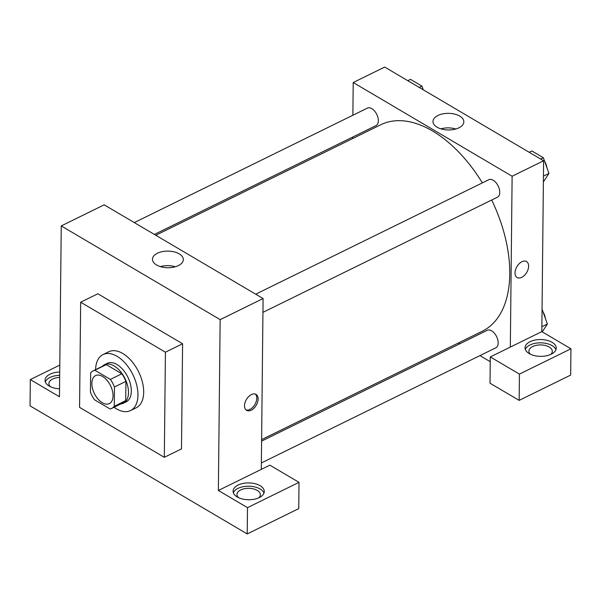 <?xml version="1.0" encoding="UTF-8"?>
<svg xmlns="http://www.w3.org/2000/svg" width="601" height="601" viewBox="0 0 601 601"><rect width="100%" height="100%" fill="white"/><g stroke="black" fill="none" stroke-linecap="round" stroke-linejoin="round"><path stroke-width="0.9" d="M113.048 395.856A15.596 8.977 63.8 0 1 109.337 403.609A15.596 8.977 63.8 0 1 94.395 393.565A15.596 8.977 63.8 0 1 95.582 375.61A15.596 8.977 63.8 0 1 106.955 380.223A15.596 8.977 63.8 0 1 113.048 395.856M110.381 379.411L94.845 370.239A20.952 12.058 63.8 0 0 93.223 370.802A20.952 12.058 63.8 0 0 90.638 372.943L90.435 392.22A20.952 12.058 63.8 0 0 94.53 399.808L110.073 408.973A20.952 12.058 63.8 0 0 111.696 408.41A20.952 12.058 63.8 0 0 114.273 406.276L114.475 386.999A20.952 12.058 63.8 0 0 110.381 379.411L121.83 373.784L106.294 364.619L94.845 370.239M114.273 406.276L125.722 400.657L125.925 381.372L114.475 386.999M125.722 400.657A20.952 12.058 63.8 0 1 123.145 402.79L111.696 408.41M93.223 370.802L104.672 365.183A20.952 12.058 63.8 0 1 106.294 364.619M121.83 373.784A20.952 12.058 63.8 0 1 125.925 381.372M120.763 403.955A21.448 12.343 -116.2 0 0 123.363 403.241A21.448 12.343 -116.2 0 0 124.993 378.54A21.448 12.343 -116.2 0 0 104.454 364.732A21.448 12.343 -116.2 0 0 102.298 366.347M104.454 364.732L107.316 363.327A21.448 12.343 63.8 0 1 122.957 369.675A21.448 12.343 63.8 0 1 131.334 391.168A21.448 12.343 63.8 0 1 126.225 401.836L123.363 403.241M95.589 369.645A31.199 17.962 63.8 0 1 103.019 354.575A31.199 17.962 63.8 0 1 125.774 363.808A31.199 17.962 63.8 0 1 137.96 395.075A31.199 17.962 63.8 0 1 130.522 410.581A31.199 17.962 63.8 0 1 114.062 407.253M103.019 354.575L108.743 351.765A31.199 17.962 63.8 0 1 131.499 360.991A31.199 17.962 63.8 0 1 143.684 392.265A31.199 17.962 63.8 0 1 136.247 407.771L130.522 410.581M165.418 352.194L164.321 457.323L79.565 407.343L80.669 302.213L165.418 352.194L182.591 343.764L181.494 448.887L164.321 457.323M80.669 302.213L97.843 293.776L182.591 343.764M30.05 405.848L247.221 533.936L247.499 507.65L218.366 490.469L220.154 319.634L61.249 225.916L59.461 396.75L30.328 379.569L30.05 405.848M59.544 388.802A15.596 8.406 -179.4 0 1 49.184 386.052A15.596 8.406 -179.4 0 1 45.037 380.268A15.596 8.406 -179.4 0 1 59.717 372.034M59.792 365.1L30.328 379.569M59.679 375.317A15.596 8.406 0.6 0 0 45.323 381.913M50.341 386.668A11.697 6.303 -179.4 0 1 48.899 383.588A11.697 6.303 -179.4 0 1 52.655 379.028A11.697 6.303 -179.4 0 1 59.664 377.42M237.222 496.952A15.596 8.406 -179.4 0 1 233.075 491.167A15.596 8.406 -179.4 0 1 248.761 482.926A15.596 8.406 -179.4 0 1 264.275 491.49A15.596 8.406 -179.4 0 1 254.321 499.206A15.596 8.406 -179.4 0 1 237.222 496.952M218.366 490.469L269.887 465.166L299.02 482.348L247.499 507.65M263.959 493.128A15.596 8.406 0.6 0 0 248.731 486.209A15.596 8.406 0.6 0 0 233.361 492.812M238.379 497.568A11.697 6.303 -179.4 0 1 236.944 494.488A11.697 6.303 -179.4 0 1 240.693 489.928A11.697 6.303 -179.4 0 1 253.359 488.883A11.697 6.303 -179.4 0 1 260.338 494.736A11.697 6.303 -179.4 0 1 258.836 497.778M299.02 482.348L298.75 508.626L247.221 533.936M261.3 469.381L263.088 298.547L104.183 204.828L61.249 225.916M179.218 253.862A15.423 8.309 -179.4 0 1 183.32 259.579A15.423 8.309 -179.4 0 1 167.807 267.73A15.423 8.309 -179.4 0 1 152.466 259.256A15.423 8.309 -179.4 0 1 162.308 251.631A15.423 8.309 -179.4 0 1 179.218 253.862M263.088 298.547L220.154 319.634M175.304 266.769A15.423 8.309 0.6 0 0 160.332 266.611M251.241 410.183A9.263 5.694 -59.5 0 1 246.62 410.355A9.263 5.694 -59.5 0 1 246.418 399.485A9.263 5.694 -59.5 0 1 256.034 394.399A9.263 5.694 -59.5 0 1 257.619 402.137A9.263 5.694 -59.5 0 1 251.241 410.183M245.997 409.89A9.263 5.694 120.5 0 0 249.911 409.394A9.263 5.694 120.5 0 0 256.094 401.934A9.263 5.694 120.5 0 0 255.32 394.083M155.772 235.254L380.921 124.685A115.046 66.223 63.8 0 1 482.355 182.877M491.693 200.02A115.046 66.223 63.8 0 1 509.761 274.026A115.046 66.223 63.8 0 1 482.348 331.211L261.615 439.616M262.945 312.355L497.425 197.203A9.751 5.612 -116.2 0 0 498.161 185.979A9.751 5.612 -116.2 0 0 488.831 179.699L255.695 294.19M261.6 441.111L487.253 330.295A9.751 5.612 63.8 0 1 494.36 333.179A9.751 5.612 63.8 0 1 498.169 342.953A9.751 5.612 63.8 0 1 495.848 347.799L261.367 462.95M134.293 222.588L367.421 108.097A9.751 5.612 63.8 0 1 374.536 110.982A9.751 5.612 63.8 0 1 378.345 120.756A9.751 5.612 63.8 0 1 376.016 125.601L154.389 234.443M490.243 361.682L479.944 355.604M459.848 343.749L458.465 342.938M510.332 347.085L490.296 356.926L519.429 374.107L570.95 348.798L541.817 331.617L510.332 347.085L512.12 176.251L353.215 82.532L352.87 115.242M352.644 137.081L352.622 138.576M519.429 374.107L519.151 400.386L570.672 375.084L570.95 348.798M519.151 400.386L490.018 383.205L490.296 356.926M530.345 354.177A11.697 6.303 -179.4 0 1 528.91 351.104A11.697 6.303 -179.4 0 1 540.675 344.921A11.697 6.303 -179.4 0 1 552.304 351.352A11.697 6.303 -179.4 0 1 550.801 354.395M555.917 349.744A15.596 8.406 0.6 0 0 540.697 342.825A15.596 8.406 0.6 0 0 525.327 349.421M529.188 353.568A15.596 8.406 -179.4 0 1 525.041 347.776A15.596 8.406 -179.4 0 1 540.727 339.535A15.596 8.406 -179.4 0 1 556.241 348.107A15.596 8.406 -179.4 0 1 546.286 355.822A15.596 8.406 -179.4 0 1 529.188 353.568M541.817 331.617L543.605 160.783L384.7 67.064L353.215 82.532M437.934 115.482A15.423 8.309 -179.4 0 1 454.626 114.1A15.423 8.309 -179.4 0 1 463.837 121.823A15.423 8.309 -179.4 0 1 448.323 129.966A15.423 8.309 -179.4 0 1 432.983 121.5A15.423 8.309 -179.4 0 1 437.934 115.482M543.605 160.783L512.12 176.251M455.821 129.005A15.423 8.309 0.6 0 0 440.849 128.847M517.115 277.512A9.263 5.694 120.5 0 0 521.736 277.339A9.263 5.694 -59.5 0 1 517.115 277.512A9.263 5.694 -59.5 0 1 516.913 266.641A9.263 5.694 -59.5 0 1 526.529 261.555A9.263 5.694 -59.5 0 1 528.114 269.301A9.263 5.694 -59.5 0 1 521.736 277.339A9.263 5.694 120.5 0 0 528.114 269.293A9.263 5.694 120.5 0 0 526.521 261.555M543.387 181.923L548.961 173.426L543.357 157.725L531.885 150.956L529.188 152.286M548.961 173.426L543.447 176.131M543.357 157.725L540.66 159.047M544.716 161.549A9.751 5.612 63.8 0 1 546.88 167.596M423.269 89.812L421.947 86.123L410.483 79.355L407.786 80.684M421.947 86.123L419.25 87.445M542.237 331.865L547.383 324.022L542.049 309.087M547.383 324.022L541.869 326.726M543.146 312.144A9.751 5.612 63.8 0 1 545.302 318.192"/></g></svg>
